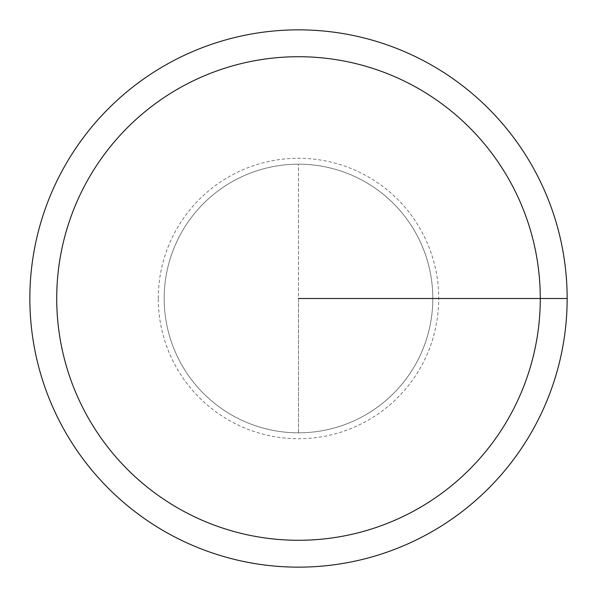 <?xml version="1.0" encoding="UTF-8"?>
<svg xmlns="http://www.w3.org/2000/svg" width="597" height="597" viewBox="0 0 597 597"><rect width="100%" height="100%" fill="white"/><g stroke="black" fill="none" stroke-linecap="round" stroke-linejoin="round"><path stroke-width="0.45" stroke-dasharray="2.98 2.24" d="M29.85 298.5A268.65 268.65 0 0 1 432.825 65.842A268.65 268.65 0 0 1 432.825 531.158A268.65 268.65 0 0 1 29.85 298.5M164.175 298.5A134.325 134.325 0 0 1 365.662 182.175A134.325 134.325 0 0 1 365.662 414.825A134.325 134.325 0 0 1 164.175 298.5A134.325 134.325 0 0 1 365.662 182.175A134.325 134.325 0 0 1 365.662 414.825A134.325 134.325 0 0 1 164.175 298.5A134.325 134.325 0 0 1 298.5 164.175A134.325 134.325 0 0 1 432.825 298.5A134.325 134.325 0 0 1 298.5 432.825A134.325 134.325 0 0 1 164.175 298.5A134.325 134.325 0 0 1 365.662 182.175A134.325 134.325 0 0 1 365.662 414.825A134.325 134.325 0 0 1 164.175 298.5M298.5 164.175A134.325 134.325 0 0 1 432.825 298.5A134.325 134.325 0 0 1 298.5 432.825L298.5 164.175A134.325 134.325 0 0 1 432.825 298.5A134.325 134.325 0 0 1 298.5 432.825L298.5 298.5L432.825 298.5L298.5 298.5L432.825 298.5L298.5 298.5L298.5 164.175M567.15 298.5L298.5 298.5M158.272 298.5A140.228 140.228 0 0 1 368.61 177.063A140.228 140.228 0 0 1 368.61 419.937A140.228 140.228 0 0 1 158.272 298.5"/><path stroke-width="0.9" d="M29.85 298.5A268.65 268.65 0 0 1 432.825 65.842A268.65 268.65 0 0 1 432.825 531.158A268.65 268.65 0 0 1 29.85 298.5M56.715 298.5A241.785 241.785 0 0 1 419.392 89.11A241.785 241.785 0 0 1 419.392 507.89A241.785 241.785 0 0 1 56.715 298.5M298.5 298.5L567.15 298.5"/></g></svg>
